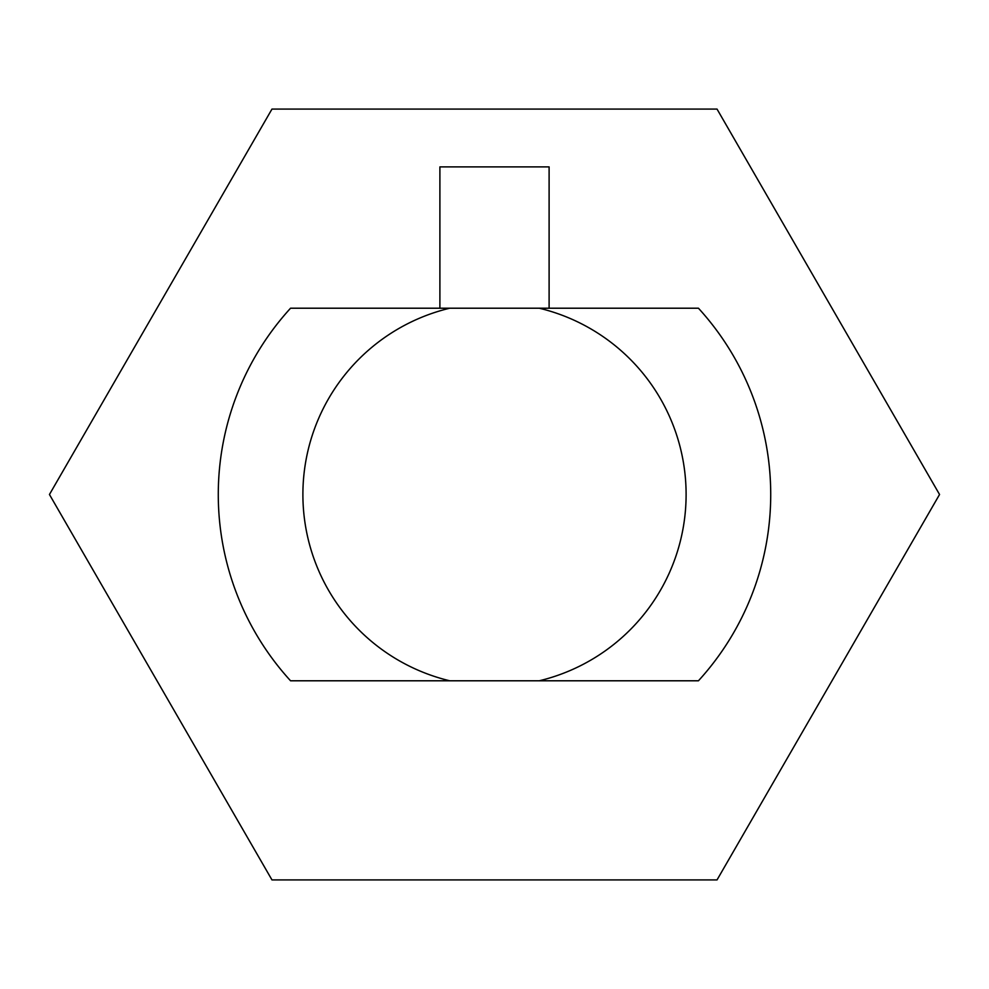 <?xml version="1.0" encoding="UTF-8"?>
<svg xmlns="http://www.w3.org/2000/svg" width="989" height="989" viewBox="0 0 989 989"><rect width="100%" height="100%" fill="white"/><g stroke="black" fill="none" stroke-linecap="round" stroke-linejoin="round"><path stroke-width="1.48" d="M317.531 308.209L366.029 308.209M449.76 308.209L290.556 308.209A276.215 276.215 0 0 0 290.556 680.791L449.76 680.791A191.582 191.582 0 0 1 449.76 308.209L539.24 308.209A191.582 191.582 0 0 1 539.24 680.791L698.444 680.791A276.215 276.215 0 0 0 698.444 308.209L539.24 308.209M622.971 308.209L671.469 308.209M366.029 680.791L317.531 680.791M622.971 680.791L671.469 680.791M539.24 680.791L449.76 680.791M939.55 494.5L717.025 879.926L271.975 879.926L49.45 494.5L271.975 109.074L717.025 109.074L939.55 494.5M549.105 308.209L549.105 166.894L439.895 166.894L439.895 308.209"/></g></svg>

